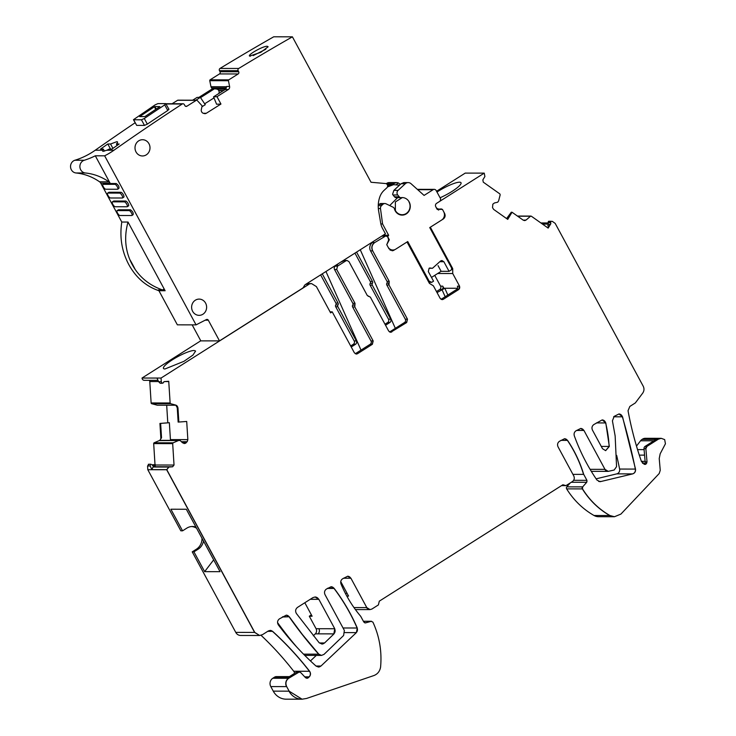 <?xml version="1.0" encoding="UTF-8"?>
<svg xmlns="http://www.w3.org/2000/svg" width="736" height="736" viewBox="0 0 736 736"><rect width="100%" height="100%" fill="white"/><g stroke="black" fill="none" stroke-linecap="round" stroke-linejoin="round"><path stroke-width="1.1" d="M428.84 282.33L431.719 282.33L433.541 281.18L428.315 271.584L429.125 268.254L430.183 267.968M427.874 280.545L431.719 282.33M417.689 189.676L433.099 189.704L424.083 195.417L411.056 183.724A4.876 4.499 -89.9 0 0 405.269 183.761L398.084 190.376A3.248 2.999 -89.9 0 0 397.753 194.976L399.225 196.816A2.438 2.254 -89.9 0 0 401.194 197.634A8.768 8.105 -89.9 0 1 402.187 197.57A8.768 8.105 -89.9 0 1 410.256 205.822A8.768 8.105 -89.9 0 1 403.144 215.05A8.768 8.105 -89.9 0 1 402.16 215.114A8.768 8.105 -89.9 0 1 394.395 208.794A2.438 2.254 -89.9 0 0 393.153 207.248L386.096 203.826A3.248 2.999 -89.9 0 0 382.922 204.314L381.515 205.62A3.248 2.999 -89.9 0 0 380.484 208.564L382.573 223.946L388.645 235.299A1.628 1.5 -89.9 0 0 388.111 237.526L389.326 239.77L386.75 244.665L388.203 247.342A6.09 5.621 -89.9 0 0 392.858 250.019A6.09 5.621 -89.9 0 0 395.388 249.375L407.735 241.546L428.812 280.545M392.288 184.635L393.254 183.742L386.271 183.733A4.876 4.499 -89.9 0 1 389.188 182.574L396.308 182.583M431.48 277.435L441.122 271.326L449.061 271.336L451.637 269.707L451.554 267.932L429.741 227.59L441.674 220.027A6.09 5.621 -89.9 0 0 443.688 211.692L442.428 209.364L437.23 209.392L435.767 206.687A2.438 2.254 -89.9 0 1 436.568 203.357L440.128 201.103L440.671 198.876L436.181 190.569A2.438 2.254 -89.9 0 0 434.24 189.364L417.321 189.345M433.099 189.704A2.438 2.254 -89.9 0 1 434.24 189.364M429.649 268.033L432.501 268.272L440.689 260.912L441.922 260.516L443.863 261.722L449.061 271.336M388.718 239.77L389.326 239.77M388.691 235.272L383.116 235.262M380.852 223.946L382.573 223.946M393.254 183.742L396.437 182.583L398.231 182.868L396.069 184.865M400.375 184.386L398.231 182.868M437.202 209.355L438.104 209.355M441.122 271.326L438.04 265.632M398.084 190.376L393.88 190.366L401.065 183.752L403.825 182.592M393.88 190.366L392.582 194.258A3.248 2.999 -89.9 0 0 393.006 194.966L394.478 196.806A2.438 2.254 -89.9 0 0 396.446 197.625M378.276 204.718L380.567 203.532M330.059 311.852L332.23 311.862L354.402 352.857L356.344 354.062L357.484 353.731L372.37 344.292L373.18 340.952L354.798 306.958L355.01 303.333L336.711 269.496L337.511 266.156L345.929 260.82L347.07 260.489L349.011 261.694L367.31 295.541L368.883 296.304A1.628 1.5 90.1 0 0 368.662 296.323L370.337 297.114L388.709 331.099L390.65 332.304L406.677 322.534L407.486 319.194L388.994 284.998L389.206 281.373L372.72 250.893C371.284 247.517 371.956 244.738 374.734 242.558L385.912 235.86L387.854 237.066L388.672 240L386.851 244.472M335.69 306.728L354.172 340.924A2.438 2.254 90.1 0 1 353.372 344.264L355.552 344.264A2.438 2.254 90.1 0 0 356.353 340.934L337.87 306.737A1.628 1.5 -89.9 0 1 337.971 304.925L335.791 304.916A1.628 1.5 90.1 0 0 335.69 306.728L337.87 306.737M337.971 304.925A1.628 1.5 -89.9 0 0 338.082 303.112L335.901 303.103A1.628 1.5 -89.9 0 1 335.791 304.916M340.584 262.228L343.749 260.82A2.438 2.254 90.1 0 1 344.89 260.48L346.914 260.489A2.438 2.254 90.1 0 0 345.773 260.82L345.929 260.82M356.27 354.062A2.438 2.254 -89.9 0 0 357.328 353.731L355.304 353.722L370.19 344.282A2.438 2.254 90.1 0 0 370.999 340.952L352.618 306.958A1.628 1.5 -89.9 0 1 352.719 305.146A1.628 1.5 90.1 0 0 352.829 303.333L334.53 269.486A2.438 2.254 -89.9 0 1 335.331 266.156L337.566 264.739L336.628 264.739M356.564 252.098L372.499 281.557A1.628 1.5 -89.9 0 1 372.388 283.369A1.628 1.5 90.1 0 0 372.287 285.182L390.669 319.176A2.438 2.254 -89.9 0 1 389.859 322.506L385.544 325.248M389.859 322.506L387.679 322.506L384.983 324.217M387.679 322.506A2.438 2.254 90.1 0 0 388.488 319.176L370.107 285.182A1.628 1.5 90.1 0 1 370.208 283.369A1.628 1.5 90.1 0 0 370.318 281.557L354.945 253.12M442.75 286.148A2.438 2.254 -89.9 0 1 441.931 289.487L443.882 288.254L442.75 286.148L440.57 286.148A2.438 2.254 -89.9 0 1 439.76 289.478L436.485 291.557M436.558 191.277L465.235 173.098L484.233 173.126L440.257 201.011M440.073 197.772A18.271 3.551 -28.4 0 0 461.021 182.749A18.271 3.551 -28.4 0 0 459.512 182.197A18.271 3.551 -28.4 0 0 436.972 192.05M484.233 173.126L484.895 176.511L482.844 179.906L483.276 182.16L499.864 193.908L500.176 194.801L498.631 200.873L497.692 202.216L494.491 202.943L492.835 204.166L492.522 207.607L493.654 209.41L507.73 219.374L512.044 212.244L511.299 212.216L506.589 218.574M525.458 220.119L523.167 220.119L524.575 220.57L526.222 219.935L530.463 216.255L531.337 216.209L548.164 228.096L550.795 223.753L550.62 221.278L552.35 221.38L555.183 223.394L643.209 386.188C644.368 388.608 644.212 390.917 642.721 393.116L635.324 402.951L629.823 406.447L628.038 410.743C631.249 428.15 635.748 445.151 641.534 461.757L645.619 464.333L647.018 461.849L645.877 448.712L646.981 446.384L658.38 439.162L661.222 438.325L664.672 439.604L665.436 443.78L660.174 453.781L659.226 458.556L660.247 470.313L659.208 473.515L620.908 514.087L614.45 516.736L609.923 515.522C598.745 509.11 589.61 500.241 582.516 488.897L582.682 486.873L586.721 482.282L586.932 480.341L583.712 474.38C579.977 462.125 574.595 450.791 567.557 440.376L564.54 438.72L559.406 441.324C557.548 442.778 557.097 444.636 558.063 446.881L573.786 475.962C574.752 478.216 574.301 480.065 572.442 481.528L565.975 485.631L562.893 484.757L379.298 601.174L378.387 604.928L371.91 609.04L370.006 609.592L366.786 607.586L350.916 578.229L347.686 576.224L342.544 578.827C340.823 580.134 340.317 581.863 341.026 584.007C346.003 595.912 352.572 606.685 360.723 616.326L363.869 622.132L365.534 622.886L371.432 621.267A1.628 1.5 -89.9 0 1 371.505 621.267M618.93 413.972A4.057 3.754 -89.9 0 1 622.389 416.806A614.118 567.162 -89.9 0 1 635.352 469.08A4.03 3.717 -89.9 0 1 632.518 473.892L632.675 473.892C634.837 473.128 635.775 471.528 635.508 469.08L622.546 416.806L618.976 413.972L614.174 416.364L612.426 420.826L615.149 435.979L616.566 466.633L614.174 470.019L608.212 471.371L604.983 469.356L583.952 430.459L580.722 428.453L575.92 430.854C574.264 432.087 573.73 433.752 574.319 435.841C580.051 451.656 587.586 466.394 596.933 480.047L599.941 481.684L601.054 481.445A4.057 3.754 -89.9 0 1 599.868 481.684M195.951 527.086A12.181 11.252 -89.9 0 0 192.473 526.488A12.181 11.252 -89.9 0 0 186.778 528.163L182.565 530.831L180.854 530.822L147.807 469.706L166.805 469.724L168.894 467.047L172.638 466.771L174.027 465.032L172.684 443.624L173.153 442.814L178.563 440.487L180.118 440.487L182.574 442.814L184.478 443.504L187.202 441.692L187.846 439.631L186.705 421.461L178.149 422.096L177.247 407.716L175.812 405.15A2.843 2.622 -89.9 0 1 177.79 407.716L177.247 407.716M152.012 464.848L155.342 465.014A1.628 1.5 -89.9 0 1 155.084 466.035L153.355 466.164L155.011 466.872L153.005 467.02L151.846 469.623L150.218 465.971L147.568 465.971L147.807 469.706M151.993 464.83L155.314 464.609M155.002 464.609L153.686 443.596A0.81 0.754 -89.9 0 1 154.155 442.787L159.197 440.597A2.843 2.622 90.1 0 0 160.834 437.764L161.534 437.764L159.694 440.597L180.118 440.487M187.202 441.692L187.045 441.692A2.843 2.622 -89.9 0 0 187.689 439.631L170.421 439.613L169.363 422.722L160.632 423.384L161.534 437.764M160.834 437.764L159.933 423.448L160.632 423.384M157.228 405.196L175.665 405.223L157.32 405.205L151.69 403.696A0.81 0.754 -89.9 0 1 151.128 402.96L149.785 381.552A1.628 1.5 -89.9 0 0 149.141 380.328M177.79 407.716L175.968 405.15L170.697 403.714L170.126 402.988L168.737 381.276L163.953 381.634L163.438 382.784L162.242 383.281L161.276 381.726L161.046 378.056L142.048 378.046A2.438 2.254 -89.9 0 0 144.44 380.319M306.194 284.041L307.243 284.041A6.09 5.621 -89.9 0 1 309.378 283.581L311.402 283.59A6.09 5.621 -89.9 0 1 311.512 283.59M135.166 269.431A189.226 174.754 90.1 0 0 132.452 264.224A189.226 174.754 90.1 0 0 129.738 259.376A56.874 52.523 -89.9 0 0 135.166 269.431C141.79 279.064 150.917 285.899 162.536 289.938L164.174 288.981L165.122 290.729L158.921 290.72L177.367 324.843L196.061 324.87L206.384 319.571A1.628 1.5 -89.9 0 1 208.316 320.215L219.503 340.888L302.358 288.346A4.057 3.754 -89.9 0 0 303.72 286.856L304.216 285.927A4.057 3.754 -89.9 0 1 305.578 284.427L311.558 283.59L316.406 286.598L330.611 312.883L332.23 311.862M325.956 271.51L361.017 350.097M338.082 303.112L322.258 273.847M355.552 344.264L351.238 346.996M360.263 249.752L395.333 328.339M389.565 332A2.438 2.254 90.1 0 0 389.611 331.973L391.791 331.973M406.677 322.534L404.496 322.524L389.611 331.973M404.496 322.524A2.438 2.254 90.1 0 0 405.306 319.194L386.814 284.998L388.994 284.998M386.924 283.185L388.948 283.185L389.05 281.373L387.026 281.373A1.628 1.5 90.1 0 1 386.924 283.185A1.628 1.5 90.1 0 0 386.814 284.998M387.026 281.373L370.539 250.884A6.09 5.621 90.1 0 1 371.901 243.036L370.852 243.036M438.684 210.082L436.844 208.877M517.675 216.237L531.337 216.209M186.309 509.257L170.881 509.22L182.565 530.831M203.495 541.043A12.181 11.252 -89.9 0 1 198.14 549.185L193.936 551.853L204.636 571.651L213.67 559.848M564.466 438.72A4.057 3.754 -89.9 0 1 567.401 440.376A121.836 112.516 -89.9 0 1 583.556 474.38L572.921 474.37M204.636 571.651L220.055 571.67L186.3 509.238L170.881 509.22M436.963 208.904L437.718 208.904L436.338 207.773M602.508 448.693L592.471 430.128C591.505 427.883 591.956 426.024 593.805 424.571L602.186 419.916L605.802 422.933L609.325 446.439L605.654 450.653L602.508 448.693M570.262 482.908L566.794 486.846L582.682 486.873M259.569 635.49L240.644 635.462A6.09 5.621 -89.9 0 1 235.768 632.39L254.766 632.417L166.805 469.724M614.376 516.736A10.562 9.752 -89.9 0 1 614.293 516.736L598.561 516.709A10.562 9.752 -89.9 0 1 594.044 515.504A81.218 75.008 -89.9 0 1 566.637 488.879A1.628 1.5 -89.9 0 1 566.794 486.846M270.149 630.402A4.057 3.754 -89.9 0 1 272.467 631.35A324.88 300.04 -89.9 0 1 309.46 671.269A4.057 3.754 -89.9 0 1 309.148 676.853L309.304 676.853C310.776 675.087 310.877 673.219 309.617 671.269C298.356 656.797 286.028 643.494 272.624 631.35L270.222 630.402L268.327 630.954L262.494 634.653L259.642 635.49L254.766 632.417M261.041 635.297A324.88 300.04 -89.9 0 1 293.728 671.25A4.057 3.754 -89.9 0 1 294.584 673.357M616.667 455.391A614.118 567.162 -89.9 0 1 619.62 469.062A4.03 3.717 -89.9 0 1 616.796 473.864L596.105 478.832M661.222 438.325L661.066 438.325A6.09 5.621 -89.9 0 0 658.223 439.162L642.491 439.134A6.09 5.621 -89.9 0 1 645.343 438.297L661.066 438.325A6.09 5.621 -89.9 0 1 661.149 438.325M309.304 676.853L306.995 678.288L305.422 677.58L300.831 672.676L299.248 671.968L288.696 678.279C285.908 680.46 285.237 683.238 286.681 686.614L289.147 691.168L302.064 699.2L306.581 698.455L373.879 675.556C377.568 674.13 379.804 671.342 380.576 667.184C382.012 651.378 379.454 636.373 372.922 622.159L371.211 621.322L363.418 621.313M642.491 439.134L642.04 439.42A6.09 5.621 90.1 0 0 640.559 440.79L636.493 446.099M642.04 439.42L656.061 439.438L645.113 446.375L646.981 446.384M308.531 677.635L306.664 677.626A2.438 2.254 -89.9 0 1 306.066 678.068M598.662 481.445L601.054 481.445M632.675 473.892L601.211 481.445M646.824 446.384A2.438 2.254 -89.9 0 0 645.72 448.712L644.009 448.712A2.438 2.254 -89.9 0 1 645.113 446.375M644.009 448.712L645.15 461.84A2.438 2.254 -89.9 0 1 643.982 464.214M299.248 671.968L299.092 671.968A2.438 2.254 -89.9 0 0 297.951 672.299L296.24 672.299A2.438 2.254 -89.9 0 1 297.381 671.968L299.092 671.968A2.438 2.254 -89.9 0 1 299.175 671.968M296.24 672.299L288.549 677.184L274.528 677.157A4.066 3.754 -89.9 0 1 276.432 676.605L289.423 676.623M645.15 461.84L646.861 461.849A2.438 2.254 -89.9 0 1 645.463 464.333L644.451 464.333M644.966 464.379A4.057 3.754 -89.9 0 0 645.463 464.333L645.04 464.379M274.528 677.157L272.808 678.252L288.696 678.279M302.128 699.2A16.247 15.005 -89.9 0 1 301.916 699.2L286.184 699.182A16.247 15.005 -89.9 0 1 273.258 691.141L270.793 686.587A6.09 5.621 -89.9 0 1 272.808 678.252M346.831 596.086L348.579 596.086L340.75 581.606M561.531 485.622L565.975 485.631M162.242 383.281L160.218 383.272L158.626 381.717L161.276 381.726M441.057 299.35A2.438 2.254 90.1 0 0 441.112 299.313L443.293 299.322L458.758 289.506L459.568 286.175L452.732 273.534L452.704 268.585L430.339 227.212M456.578 289.506A2.438 2.254 90.1 0 0 457.387 286.175L459.411 286.175A2.438 2.254 -89.9 0 1 458.602 289.506L456.578 289.506L441.112 299.313M437.046 292.588L444.802 288.254L457.544 288.273M443.882 288.254L444.82 288.254L447.847 295.044M524.253 220.542L526.065 219.935A2.843 2.622 -89.9 0 1 524.501 220.57M507.619 219.3L511.888 212.244M523.14 220.101L512.044 212.244M550.795 223.753L547.823 227.884M296.571 646.852A406.106 375.056 -89.9 0 1 286.387 634.349A406.106 375.056 -89.9 0 1 285.43 633.126A406.106 375.056 -89.9 0 1 277.555 622.61M289.266 616.768L286.286 615.158L279.404 618.875C277.362 620.558 277.021 622.582 278.383 624.938L278.567 625.177C289.828 640.173 302.34 653.816 316.094 666.108L318.476 667.037L320.951 666.043L356.39 632.61L357.282 628.01C351.081 613.796 343.39 600.613 334.199 588.45L331.117 586.73L326.361 589.094C324.502 590.548 324.061 592.406 325.018 594.651L344.356 630.412L343.611 635.499L324.006 654.387L321.503 655.408L318.817 654.175L302.275 634.368L289.266 616.768L282.734 616.759M334.595 628.737A4.112 3.79 -89.9 0 1 333.84 633.88L334.751 628.737L316.066 628.71L309.304 616.207L312.11 616.207L304.824 602.747M334.751 628.737L318.844 599.316L315.1 596.988L312.892 597.632L297.528 607.375C295.467 609.068 295.09 611.11 296.406 613.511L319.111 642.694L321.963 644.046L324.558 642.979L333.997 633.88M313.315 635.775L315.312 633.852A4.112 3.79 -89.9 0 0 316.066 628.71M316.314 655.399L310.454 660.928M170.421 439.613L170.356 440.376M185.812 421.526L179.658 421.986M178.82 422.041L178.149 422.096M177.946 407.716L178.848 422.041M548.274 221.794L548.081 222.603L550.105 222.612A0.81 0.754 -89.9 0 1 550.142 221.794L548.274 221.794L548.587 221.269L550.62 221.278M347.015 593.188L345.497 593.593M451.582 268.585L452.704 268.585M309.304 616.207L311.392 614.882M284.032 632.233L284.51 631.93M285.43 633.126L284.749 633.126M550.004 224.278L548.237 224.278L548.081 222.603M548.237 224.278L547.842 225.897L549.028 225.906M437.672 273.516L452.732 273.534M407.026 241.988L429.401 283.36L433.384 285.816L440.211 298.448L442.143 299.653L443.293 299.322M200.772 340.796L142.039 378.028L156.998 378.074L158.626 381.717M194.102 350.492L195.61 351.044L192.924 355.092L183.954 361.321L164.974 368.966A18.271 3.551 151.6 0 1 163.466 368.423A18.271 3.551 151.6 0 1 175.122 358.138A18.271 3.551 151.6 0 1 194.102 350.492M153.346 466.164L151.763 464.6M150.981 464.241L148.957 464.241A0.81 0.754 -89.9 0 0 148.911 464.241L150.935 464.241L150.356 464.287L150.218 465.971M442.198 209.364L437.718 208.904M154.082 466.744L155.084 466.035M441.876 219.889L443.284 218.997C445.133 217.543 445.584 215.694 444.618 213.44L443.845 212.005M387.136 245.392L388.948 248.74L392.178 250.755L395.324 249.412M382.205 235.851L385.839 235.86M308.706 284.427L161.046 378.056M166.686 405.223L167.79 422.841M148.911 464.241L147.568 465.971M150.356 464.287L148.332 464.287M193.936 551.853L192.225 551.853L196.429 549.185A12.181 11.252 90.1 0 0 201.986 538.255M196.586 528.255A12.181 11.252 90.1 0 0 191.618 526.525M235.768 632.39L192.225 551.853M440.57 286.148L434.737 275.374M335.901 303.103L320.638 274.878M353.372 344.264L350.676 345.966M104.42 151.128L103.307 149.077L100.547 149.068A2436.62 2250.32 -89.9 0 1 107.796 143.998L110.566 143.998L116.803 141.698L117.548 141.984M135.12 122.774A2436.62 2250.32 -89.9 0 0 120.345 132.793L112.737 138.028A2436.62 2250.32 -89.9 0 0 95.248 150.218L102.368 150.227L102.911 151.377L102.368 150.227L103.307 149.077M305.578 284.427L385.434 233.79L382.499 228.362A16.247 15.005 -89.9 0 1 380.687 223.072L378.626 210.864A25.99 24.003 -89.9 0 1 379.859 196.806A16.247 15.005 -89.9 0 1 384.137 190.293L386.823 187.827A2.438 2.254 -89.9 0 0 385.544 183.54L371.045 182.261L292.404 36.828A2436.62 2250.32 -89.9 0 0 238.712 68.466A1.628 1.5 -89.9 0 0 238.142 70.702L238.703 71.742A1.628 1.5 -89.9 0 1 238.16 73.959L228.804 79.847A0.81 0.754 -89.9 0 0 228.445 80.721L229.595 86.471A2.843 2.622 -89.9 0 1 228.344 89.525L216.991 96.674L220.947 104.052L206.292 113.27A2.843 2.622 -89.9 0 1 204.295 113.565L203.32 113.28A2.843 2.622 -89.9 0 1 201.728 111.964L201.59 111.716A2.843 2.622 -89.9 0 1 201.324 109.563L202.124 105.837L197.156 100.409A0.81 0.754 -89.9 0 0 196.273 100.317L186.926 106.205A1.628 1.5 -89.9 0 1 184.874 105.616L184.313 104.576A1.628 1.5 -89.9 0 0 182.243 103.997A2436.62 2250.32 -89.9 0 0 139.03 132.82A2436.62 2250.32 -89.9 0 0 131.422 138.046A2436.62 2250.32 -89.9 0 0 113.942 150.245L106.83 150.236L102.911 151.377M106.83 150.236L109.149 149.086L111.918 149.086A2436.62 2250.32 -89.9 0 1 119.168 144.008L116.408 144.008C117.843 142.517 117.981 141.754 116.803 141.698M147.329 124.117L144.486 125.405L136.694 125.396L133.455 119.701L155.094 104.88L157.946 103.61L165.738 103.62L164.744 104.889A2443.124 2256.318 90.1 0 0 144.293 118.505L147.329 124.117A2436.62 2250.32 -89.9 0 1 167.78 110.501L168.765 109.232M113.942 150.245A81.218 75.008 -89.9 0 1 104.65 155.811L95.303 155.802A81.218 75.008 -89.9 0 1 84.244 160.264L74.897 160.246A81.218 75.008 -89.9 0 0 95.248 150.218M112.93 148.378L110.566 143.998M110.547 149.086L107.796 143.998M117.162 145.406L116.408 144.008M196.061 324.87L104.65 155.811M136.013 143.768A8.124 7.498 -89.9 0 1 141.855 139.748A8.124 7.498 -89.9 0 1 142.508 139.72A8.124 7.498 -89.9 0 1 149.997 147.504A8.124 7.498 -89.9 0 1 143.143 155.931A8.124 7.498 -89.9 0 1 142.49 155.968A8.124 7.498 -89.9 0 1 135.994 151.892A8.124 7.498 -89.9 0 1 136.013 143.768M195.16 314.125A8.124 7.498 -89.9 0 1 191.627 307.584A8.124 7.498 -89.9 0 1 199.134 299.101A8.124 7.498 -89.9 0 1 205.592 303.122A8.124 7.498 -89.9 0 1 205.629 311.273A8.124 7.498 -89.9 0 1 199.116 315.348A8.124 7.498 -89.9 0 1 195.16 314.125M198.849 97.419L212.86 88.522L211.646 88.053L211.002 86.848L209.76 80.693A0.81 0.754 -89.9 0 1 210.119 79.819L219.475 73.931A1.628 1.5 -89.9 0 0 220.018 71.714L219.457 70.674A1.628 1.5 -89.9 0 1 220.018 68.439A2436.62 2250.32 -89.9 0 1 273.718 36.8L292.404 36.828M192.16 324.861L200.808 340.869L219.503 340.888M95.303 155.802L110.096 183.163A4.057 3.754 90.1 0 0 108.9 181.801A56.856 52.504 90.1 0 0 85.321 172.978L75.983 172.969A56.856 52.504 -89.9 0 1 99.553 181.792A4.057 3.754 -89.9 0 1 100.758 183.154L121.78 222.042L128.009 222.051L164.174 288.981M75.983 172.969A6.495 5.998 -89.9 0 1 70.564 167.1A6.495 5.998 -89.9 0 1 74.897 160.246M172.086 103.748L177.588 100.289A0.81 0.754 -89.9 0 1 177.965 100.179L196.659 100.206M202.014 106.738L205.261 104.696L200.367 97.364L197.092 97.41L192.657 100.197M144.293 118.505L141.45 119.793L133.658 119.784L136.694 125.396M168.976 109.314L165.738 103.62M85.321 172.978A6.495 5.998 -89.9 0 1 79.911 167.109A6.495 5.998 -89.9 0 1 84.244 160.264M123.593 197.184A2.843 0.938 -122.4 0 0 123.786 197.128A2.843 0.938 -122.4 0 0 123.216 194.479A2.843 0.938 -122.4 0 0 120.943 192.28L109.103 192.262A2.843 0.938 -122.4 0 0 108.91 192.308A2.843 0.938 -122.4 0 0 108.781 192.464M104.365 183.494L103.077 184.322A2.843 0.938 -122.4 0 0 102.874 184.368A2.843 0.938 -122.4 0 0 103.454 187.027A2.843 0.938 -122.4 0 0 105.726 189.226L117.558 189.244A2.843 0.938 -122.4 0 0 117.76 189.189L118.855 188.425C119.379 186.788 118.496 185.15 116.205 183.512L104.365 183.494A2.843 0.938 -122.4 0 0 104.172 183.549A2.843 0.938 -122.4 0 0 104.043 183.706M118.248 209.99A2.843 0.938 -122.4 0 1 118.386 209.834A2.843 0.938 -122.4 0 1 118.579 209.778L130.419 209.797L129.122 210.616L117.282 210.597A2.843 0.938 -122.4 0 0 117.088 210.652A2.843 0.938 -122.4 0 0 117.659 213.311A2.843 0.938 -122.4 0 0 119.94 215.51L131.772 215.519A2.843 0.938 -122.4 0 0 131.965 215.473A2.843 0.938 -122.4 0 0 131.394 212.814A2.843 0.938 -122.4 0 0 129.122 210.616M130.419 209.797C132.701 211.434 133.584 213.072 133.069 214.7L131.965 215.473M128.331 205.942A2.843 0.938 -122.4 0 0 128.524 205.887A2.843 0.938 -122.4 0 0 127.954 203.237A2.843 0.938 -122.4 0 0 125.681 201.038L113.841 201.02A2.843 0.938 -122.4 0 0 113.648 201.075A2.843 0.938 -122.4 0 0 113.519 201.232M250.452 56.157C244.812 56.424 262.642 45.945 267.242 46.285L268.134 46.773L260.829 52.311L249.762 56.019M216.991 96.674L213.56 96.821L225.152 89.525L226.605 86.471L229.595 86.471M213.56 96.821L216.577 104.227L220.947 104.052M214.01 97.906L204.654 103.794M121.79 222.042C119.775 235.281 121.284 247.728 126.316 259.385A56.874 52.523 -89.9 0 0 131.735 269.422C138.589 279.781 147.651 286.884 158.921 290.72M200.367 97.364L195.85 100.206M212.86 88.522L217.056 89.148A2.843 2.622 -89.9 0 1 218.656 90.473L218.785 90.721A2.843 2.622 -89.9 0 1 219.052 92.874L218.914 93.454M200.542 97.63L214.884 88.532M156.216 109.084L154.864 106.573L154.385 106.784A2443.115 2256.318 90.1 0 0 139.684 116.573L144.983 116.573A2443.115 2256.318 90.1 0 1 159.684 106.784L159.684 106.784M154.864 106.573L159.868 106.619M129.738 259.376C124.964 247.673 124.393 235.235 128.009 222.051M160.788 290.729A56.874 52.523 -89.9 0 1 158.332 289.929L162.536 289.938L165.122 290.729M107.806 193.08A2.843 0.938 -122.4 0 0 107.612 193.136A2.843 0.938 -122.4 0 0 108.192 195.785A2.843 0.938 -122.4 0 0 110.464 197.984L122.296 198.002A2.843 0.938 -122.4 0 0 122.498 197.947A2.843 0.938 -122.4 0 0 121.918 195.298A2.843 0.938 -122.4 0 0 119.646 193.099L107.806 193.08L109.103 192.262M103.077 184.322L114.908 184.331A2.843 0.938 -122.4 0 1 117.18 186.539A2.843 0.938 -122.4 0 1 117.76 189.189M127.034 206.761L115.202 206.742A2.843 0.938 -122.4 0 1 112.93 204.544A2.843 0.938 -122.4 0 1 112.35 201.894A2.843 0.938 -122.4 0 1 112.544 201.839L124.384 201.857A2.843 0.938 -122.4 0 1 126.656 204.056A2.843 0.938 -122.4 0 1 127.236 206.715A2.843 0.938 -122.4 0 1 127.034 206.761M387.421 186.962L393.576 184.653L399.519 185.178M387.246 184.626L393.576 184.653M389.712 205.583L397.578 197.662L402.187 197.662L395.352 201.949L395.379 210.505A8.528 7.875 -89.9 0 0 402.169 214.719L399.758 214.719M253.175 55.614L265.806 49.257M408.977 201.885A8.528 7.875 -89.9 0 1 409.004 210.441A8.528 7.875 -89.9 0 1 402.169 214.719M388.645 235.299L383.07 235.29M405.269 183.761L401.065 183.752M397.753 194.976L393.006 194.966M399.225 196.816L394.478 196.806M382.922 204.314L378.718 204.304M381.515 205.62L378.24 205.611M380.484 208.564L378.332 208.564M439.981 261.712L443.863 261.722M354.172 340.924L356.353 340.934M336.711 269.496L337.511 266.156M345.773 260.82L343.749 260.82M337.355 266.156L335.331 266.156M390.669 319.176L388.488 319.176M372.287 285.182L370.107 285.182M370.208 283.369L372.388 283.369M372.499 281.557L370.318 281.557M372.72 250.893L372.572 250.893C371.128 247.517 371.8 244.738 374.578 242.558L374.734 242.558M381.653 236.192L384.772 236.192M374.578 242.558L371.616 242.549M390.282 250.194L394.082 250.194M392.113 250.755A4.057 3.754 90.1 0 0 393.926 250.194M445.17 296.737L441.931 289.487L439.76 289.478M442.879 218.997L443.127 218.997A4.057 3.754 90.1 0 0 444.47 213.44L444.618 213.44M172.638 466.771L173.871 465.032L155.342 465.014M153.686 443.596L172.684 443.624M168.783 381.57L164.827 381.57M158.553 381.561L149.785 381.552M170.697 403.714L169.97 402.988L151.128 402.96M308.55 284.427A6.09 5.621 -89.9 0 1 311.402 283.59L311.558 283.59M580.658 428.453A4.057 3.754 -89.9 0 1 583.795 430.459L576.546 430.45M567.557 440.376L560.915 440.367M370.19 344.282L372.37 344.292M372.572 250.893L370.539 250.884M389.105 283.185L388.948 283.185A1.628 1.5 90.1 0 0 388.838 284.998M406.52 322.534L407.486 319.194M407.33 319.194L405.306 319.194M368.966 296.314A1.628 1.5 90.1 0 0 368.883 296.304L368.294 296.304M336.554 269.496L334.53 269.486M352.829 303.333L355.01 303.333M440.763 208.886A2.438 2.254 -89.9 0 1 442.051 209.364M590.106 469.338L604.983 469.356M259.642 635.49L254.61 632.417L166.649 469.724L168.894 467.047M172.482 466.771L154.238 466.744M168.737 467.047L153.005 467.02M390.568 332.304L391.635 331.973M354.798 306.958L354.899 305.146M352.719 305.146L354.743 305.146L354.853 303.333M437.561 208.904L436.181 207.773M608.148 471.371A4.057 3.754 -89.9 0 1 608.065 471.371L592.333 471.344A4.057 3.754 -89.9 0 1 591.192 471.15M608.212 471.371L608.065 471.371A4.057 3.754 -89.9 0 1 604.826 469.356M573.638 480.323L586.932 480.341M151.846 469.623L166.796 469.642M586.776 480.341A1.628 1.5 -89.9 0 1 586.564 482.282L571.283 482.264M354.642 306.958L352.618 306.958M370.999 340.952L373.18 340.952M614.45 516.736L614.293 516.736A10.562 9.752 -89.9 0 1 609.776 515.522A81.218 75.008 -89.9 0 1 582.36 488.897L566.637 488.879M582.516 488.897L582.36 488.897A1.628 1.5 -89.9 0 1 582.526 486.873M602.149 419.916A4.057 3.754 -89.9 0 1 605.645 422.933L596.418 422.915M605.581 450.653L609.169 446.439L608.635 440.008A121.836 112.516 -89.9 0 0 605.645 422.933L605.802 422.933M609.923 515.522L594.044 515.504M272.624 631.35L267.72 631.341M601.275 446.421L609.325 446.439M309.617 671.269L293.728 671.25M622.546 416.806L613.622 416.797M309.148 676.853L304.732 676.853M635.508 469.08L619.62 469.062M632.518 473.892L616.796 473.864M308.375 677.635A2.438 2.254 -89.9 0 1 306.921 678.288M640.559 440.79L653.899 440.809M637.56 449.622L644.092 449.632M639.299 455.124L644.57 455.133M641.387 461.334L645.104 461.343M288.54 678.279A6.09 5.621 -89.9 0 0 286.525 686.614L270.793 686.587M273.258 691.141L289.147 691.168M302.064 699.2L301.907 699.2A16.247 15.005 -89.9 0 1 288.99 691.168M371.054 621.322A1.628 1.5 -89.9 0 1 371.432 621.267L363.391 621.258M364.789 622.886L365.378 622.886M347.613 576.224A4.057 3.754 -89.9 0 1 350.759 578.229L343.51 578.22M353.97 607.568L366.786 607.586M369.95 609.592A4.057 3.754 -89.9 0 1 366.629 607.586M550.638 223.753L548.044 228.031M286.212 615.158A4.057 3.754 -89.9 0 1 289.11 616.768L282.348 617.007M331.044 586.73A4.057 3.754 -89.9 0 1 333.859 588.211L327.768 588.202M327.382 588.441L334.043 588.45A191.305 176.677 -89.9 0 0 333.859 588.211L334.006 588.211M315.045 596.988A4.71 4.352 -89.9 0 1 318.688 599.316L310.261 599.306M321.43 655.408A4.057 3.754 -89.9 0 1 318.66 654.166A406.106 375.056 -89.9 0 1 302.119 634.368A406.106 375.056 -89.9 0 1 289.285 617.016L289.441 617.016M343.04 627.983L357.126 628.01A191.102 176.484 -89.9 0 0 334.043 588.45L334.199 588.45M318.817 654.175L303.526 654.148M344.862 632.592L356.242 632.61A3.901 3.597 -89.9 0 0 357.126 628.01L357.282 628.01M333.84 633.88L315.312 633.852M318.872 628.71A4.112 3.79 -89.9 0 1 318.118 633.862M321.503 655.408L305.615 655.39A4.057 3.754 -89.9 0 1 304.603 655.233M319.369 642.97L324.558 642.979M316.011 666.034L320.951 666.043M324.401 642.979A4.214 3.892 -89.9 0 1 321.89 644.046M320.795 666.043A4.057 3.754 -89.9 0 1 318.403 667.037M159.97 440.487L178.287 440.514L160.098 440.459M179.685 440.386L161.552 440.358M182.261 442.511L186.383 442.52A2.843 2.622 -89.9 0 1 184.589 443.486L184.745 443.486M184.589 443.486L183.954 443.486M187.045 441.692L181.387 441.692M442.069 299.653L443.136 299.322M642.537 463.34L644.828 463.349M372.214 344.282L373.023 340.952M172.528 443.624L173.153 442.814M384.615 236.192L385.912 235.86M170.54 403.714L151.69 403.696M159.197 440.597L159.694 440.597M172.997 442.814L154.155 442.787M196.429 549.185L198.14 549.185M548.219 224.084L542.441 224.075M548.072 227.479L547.253 227.479M525.292 220.22L523.314 220.211M182.243 103.997L166.088 103.978M141.45 119.793L144.486 125.405M164.744 104.889L167.78 110.501M110.096 183.163L100.758 183.154M208.316 320.215L205.132 320.215M238.712 68.466L220.018 68.439M238.142 70.702L219.457 70.674M238.703 71.742L220.018 71.714M238.16 73.959L219.475 73.931M228.804 79.847L210.119 79.819M228.445 80.721L209.76 80.693M226.614 86.756L210.965 86.738M228.344 89.525L225.152 89.525M206.292 113.27L203.274 113.27M196.273 100.317L177.588 100.289M186.926 106.205L185.408 106.196M211.646 88.053L226.357 88.072M226.614 86.876L211.002 86.848M108.9 181.801L99.553 181.792M225.612 89.166L217.056 89.148M211.876 88.246L226.265 88.265M120.943 192.28L119.646 193.099M116.205 183.512L114.908 184.331M118.579 209.778L117.282 210.597M113.841 201.02L112.544 201.839M125.681 201.038L124.384 201.857M223.634 90.482L218.656 90.473M155.774 109.37L154.385 106.784M390.742 185.693L387.605 185.693M223.247 90.721L218.785 90.721M219.825 92.874L219.052 92.874M392.858 250.019L390.034 250.019M408.186 182.602L403.724 182.592M400.927 197.653L396.18 197.644M384.873 203.541L380.494 203.532M429.097 268.263L432.501 268.272M517.426 216.053L530.932 216.08M370.006 609.592L355.405 609.574M305.615 655.39L304.75 655.39M592.287 471.344L591.312 471.344M158.01 380.337L144.284 380.319M175.692 405.232L157.32 405.205M548.108 222.971L540.877 222.962M183.016 103.767L165.959 103.739M108.91 192.308L107.612 193.136M123.786 197.128L122.498 197.947M104.172 183.549L102.874 184.368M118.386 209.834L117.088 210.652M113.648 201.075L112.35 201.894M128.524 205.887L127.236 206.715"/></g></svg>
